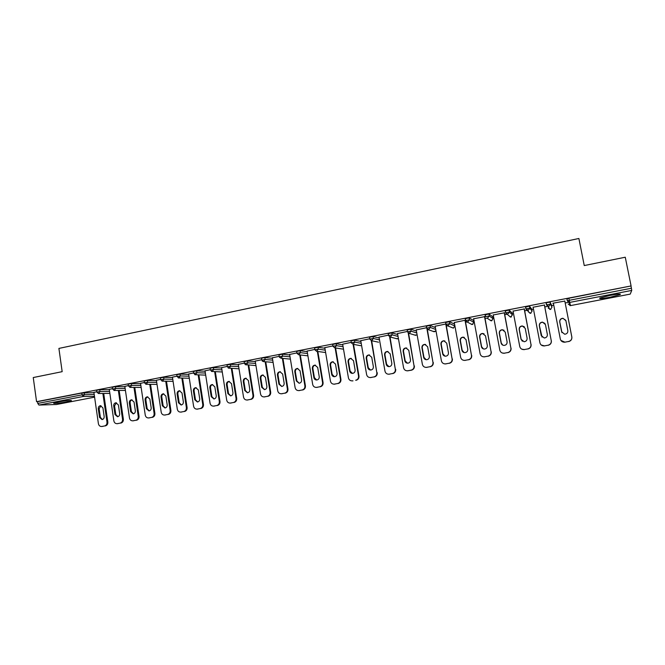 <?xml version="1.0" encoding="UTF-8"?>
<svg xmlns="http://www.w3.org/2000/svg" width="665" height="665" viewBox="0 0 665 665"><rect width="100%" height="100%" fill="white"/><g stroke="black" fill="none" stroke-linecap="round" stroke-linejoin="round"><path stroke-width="1" d="M67.215 401.818L71.172 400.812C73.133 399.989 64.081 400.82 57.847 402.059L53.923 403.048C52.011 403.879 61.089 403.023 67.215 401.818M609.722 297.313L619.93 294.695C621.318 293.731 618.043 293.963 610.104 295.385L599.955 297.987C598.616 298.942 601.875 298.718 609.722 297.313M414.378 365.891C414.553 368.144 413.564 369.582 411.419 370.197L411.07 370.164C413.223 369.541 414.212 368.102 414.037 365.85L408.584 333.281M446.381 325.966L447.171 325.817M465.608 322.251L466.805 322.018M473.522 320.713L473.987 320.63M485.059 318.485L486.672 318.169M492.723 317.006L493.58 316.839M504.743 314.678L507.752 314.096M512.141 313.248L513.405 312.999M524.66 310.821L528.126 310.148M531.792 309.441L533.455 309.117M544.81 306.922L548.758 306.158M551.667 305.601L553.754 305.193M565.2 302.982L569.639 302.118M56.483 404.503L38.944 405.06L37.764 403.431L37.523 401.66L36.567 401.685L33.25 377.545L62.169 371.669L58.902 348.418L578.891 238.486L584.252 265.559L625.266 257.222L631.085 285.933L568.866 298.236L569.273 300.306L631.426 288.244L631.002 286.141M631.426 288.244L631.742 290.414L630.229 294.105L570.52 305.601L630.245 294.096M36.567 401.685L631.085 285.933M552.873 303.215L564.826 301.079M552.906 303.398L553.388 303.298M37.523 401.66L81.812 393.04L93.948 392.658M631.742 290.414L569.697 302.417L569.273 300.306L567.303 300.871L566.904 298.809L568.866 298.236M96.566 390.288L99.75 389.715L109.334 389.69M112.269 387.238L115.469 386.656L124.879 386.689M128.145 384.154L131.362 383.564L140.581 383.663M144.189 381.037L147.422 380.438L156.45 380.596M160.406 377.886L163.656 377.279L172.493 377.512M176.79 374.694L180.065 374.087L188.702 374.387M193.365 371.477L196.649 370.862L205.086 371.228M210.115 368.219L213.423 367.595L221.653 368.044M227.048 364.927L230.373 364.295L238.394 364.827M244.163 361.602L247.521 360.962L255.318 361.577M261.47 358.236L264.853 357.587L272.426 358.302M278.976 354.836L282.376 354.179L289.732 354.994M296.673 351.394L300.098 350.729L307.222 351.644M314.57 347.92L318.02 347.246L324.911 348.277M332.675 344.404L336.149 343.714L342.799 344.877M350.979 340.846L354.487 340.148L360.896 341.444M369.491 337.246L373.032 336.54L379.191 337.995M388.227 333.614L391.785 332.891L397.703 334.528M407.171 329.931L410.771 329.192L416.431 331.045M426.34 326.216L429.964 325.459L435.384 327.562M445.733 322.45L449.39 321.677L454.486 324.096M465.359 318.651L469.049 317.853L473.472 320.422M485.217 314.811L488.941 313.98L492.665 316.698M512.083 312.907L509.074 310.065L509.457 312.093L512.449 314.861L512.083 312.907M505.309 310.937L509.074 310.065M531.726 309.109L529.44 306.1L529.83 308.144L532.1 311.07L531.726 309.109M525.658 307.055L529.44 306.1M551.601 305.26L550.063 302.093L550.462 304.138L551.983 307.238L551.601 305.26M546.264 303.215L546.181 302.775L550.063 302.093M544.444 305.036L533.097 307.238M524.303 308.951L513.048 311.129M504.394 312.808L493.231 314.977M484.719 316.631L473.646 318.776M465.517 320.173L454.286 322.533M446.007 323.963L435.151 326.249M426.614 327.729L416.232 329.915M407.446 331.444L397.529 333.547M388.493 335.127L379.042 337.13M369.757 338.759L360.763 340.68M351.236 342.359L342.683 344.187M332.924 345.908L324.803 347.654M314.819 349.424L307.122 351.07M296.923 352.899L289.641 354.453M279.217 356.332L272.351 357.803M261.711 359.732L255.244 361.112M244.404 363.09L238.319 364.387M227.28 366.415L221.586 367.629M210.34 369.707L205.028 370.837M193.59 372.957L188.644 374.013M177.023 376.174L172.435 377.155M160.622 379.358L156.4 380.264M144.405 382.5L140.531 383.339M128.362 385.617L124.829 386.382M112.485 388.701L109.293 389.399M96.774 391.752L93.915 392.375M342.658 344.196L348.427 377.87C348.934 379.84 350.172 380.837 352.151 380.87L352.525 380.821M568.583 341.486L565.017 342.134L568.583 341.486C570.944 340.812 572.016 339.3 571.809 336.939L564.776 300.904L571.85 337.039C572.058 339.399 570.986 340.912 568.625 341.577M565.017 342.134L564.319 342.201C562.199 342.076 560.861 341.02 560.321 339.042L553.355 303.124M565.907 320.721L562.981 318.269C560.703 318.477 559.614 319.682 559.714 321.885L561.634 331.769L564.701 334.237C566.904 333.963 567.952 332.758 567.835 330.621L565.907 320.721M565.067 342.226L560.894 340.43M565.79 320.297L563.039 318.41C560.77 318.618 559.681 319.815 559.78 322.018L561.967 332.658M548.068 345.218L544.544 345.858L548.068 345.218C550.404 344.553 551.468 343.049 551.26 340.704L544.352 304.869M544.544 345.858L543.895 345.925C541.784 345.817 540.454 344.769 539.913 342.783L533.064 307.064M545.45 324.57L542.524 322.134C540.296 322.359 539.232 323.556 539.332 325.717L541.219 335.551L544.269 338.003C546.439 337.729 547.461 336.532 547.345 334.42L545.45 324.57M551.26 340.704L544.411 304.861M551.343 340.796C551.551 343.14 550.487 344.645 548.16 345.301M544.643 345.941L541.235 345.01M544.984 323.464L542.623 322.259C540.396 322.483 539.332 323.68 539.431 325.842L542.058 337.113M527.802 348.909L524.319 349.541L527.802 348.909C530.113 348.252 531.16 346.756 530.961 344.42L524.17 308.793M524.319 349.541L523.712 349.607C521.601 349.507 520.279 348.468 519.747 346.482L513.014 310.954M525.234 328.377L522.308 325.95C520.121 326.183 519.082 327.371 519.19 329.516L521.044 339.291L524.087 341.735C526.206 341.444 527.212 340.256 527.096 338.169L525.234 328.377M530.961 344.42L524.269 308.768M531.086 344.512C531.285 346.839 530.229 348.335 527.927 348.984M524.452 349.624L521.726 349.142M524.377 326.806L522.449 326.066C520.263 326.307 519.224 327.496 519.332 329.632L521.177 339.383L522.374 341.245M507.777 352.558L504.336 353.182L507.777 352.558C510.055 351.91 511.094 350.422 510.903 348.103L504.22 312.658M504.336 353.182L503.762 353.248C501.668 353.157 500.346 352.118 499.814 350.131L493.197 314.803M505.25 332.134L502.333 329.715C500.196 329.973 499.174 331.153 499.282 333.265L501.102 342.982C501.51 344.52 502.524 345.326 504.137 345.418C506.215 345.118 507.195 343.938 507.087 341.877L505.25 332.134M510.903 348.103L504.361 312.633M511.061 348.177C511.252 350.497 510.213 351.976 507.944 352.625M504.502 353.248L502.266 353.007M504.062 330.281L502.507 329.832C500.371 330.081 499.357 331.261 499.457 333.373L501.277 343.074L502.823 345.152M487.977 356.157L484.577 356.781L487.977 356.157C490.238 355.517 491.269 354.038 491.069 351.735L484.502 316.49M484.577 356.781L484.037 356.839C481.959 356.764 480.645 355.725 480.113 353.738L473.613 318.601M485.508 335.858L482.599 333.448C480.504 333.705 479.498 334.877 479.606 336.964L481.394 346.631C481.801 348.169 482.807 348.975 484.419 349.059C486.456 348.751 487.42 347.579 487.312 345.542L485.508 335.858M491.069 351.735L484.685 316.457M491.269 351.802C491.46 354.104 490.429 355.584 488.185 356.224M484.785 356.839L482.915 356.723M484.045 333.822L482.815 333.556C480.72 333.813 479.723 334.985 479.822 337.064L481.61 346.714L483.413 348.909M468.418 359.723L465.051 360.339L468.418 359.723C470.645 359.083 471.668 357.62 471.477 355.326L465.018 320.272M465.051 360.339L464.544 360.388C462.474 360.322 461.178 359.291 460.645 357.305L454.253 322.359M465.99 339.532L463.098 337.13C461.036 337.404 460.055 338.568 460.155 340.63L461.917 350.247C462.325 351.777 463.322 352.583 464.918 352.658C466.93 352.342 467.877 351.178 467.761 349.158L465.99 339.532M471.477 355.326L465.234 320.231M471.709 355.384C471.901 357.679 470.878 359.142 468.659 359.782M465.3 360.388L463.688 360.33M464.32 337.396L463.347 337.23C461.286 337.496 460.313 338.66 460.413 340.721L462.175 350.314L464.153 352.575M449.083 363.24L445.758 363.846L449.083 363.24C451.286 362.608 452.291 361.153 452.109 358.867L445.766 324.005M445.758 363.846L445.276 363.905C443.223 363.846 441.934 362.816 441.402 360.829L435.118 326.074M446.705 343.157L443.821 340.771C441.793 341.054 440.837 342.209 440.937 344.246L442.666 353.813C443.073 355.343 444.062 356.141 445.65 356.207C447.628 355.891 448.559 354.736 448.443 352.741L446.705 343.157M452.109 358.867L446.19 324.944M452.375 358.925C452.566 361.203 451.552 362.658 449.357 363.29M446.04 363.896L444.619 363.88M444.877 340.962L444.104 340.862C442.084 341.145 441.128 342.3 441.227 344.329L442.957 353.88L445.06 356.174M429.964 366.723L426.681 367.321L429.964 366.723C432.142 366.099 433.139 364.653 432.965 362.383L426.947 328.942M426.681 367.321L426.223 367.379C424.187 367.321 422.907 366.299 422.383 364.32L416.199 329.749M427.637 346.748L424.769 344.37C422.782 344.661 421.834 345.808 421.934 347.82L423.638 357.338C424.037 358.867 425.026 359.665 426.606 359.723C428.543 359.408 429.457 358.252 429.349 356.282L427.637 346.748M432.965 362.383L427.312 329.308M433.272 362.425C433.447 364.694 432.45 366.141 430.28 366.764M426.996 367.363L425.725 367.371M425.691 344.512L425.085 344.453C423.106 344.744 422.159 345.891 422.258 347.903L423.962 357.396L426.157 359.707M411.07 370.164L407.828 370.754L411.419 370.197M414.037 365.85L408.21 333.074M407.828 370.754L407.387 370.804C405.367 370.762 404.096 369.748 403.58 367.762L397.504 333.373M408.784 350.297L405.933 347.928C403.979 348.219 403.057 349.366 403.148 351.361L404.827 360.821C405.226 362.359 406.207 363.148 407.77 363.198C409.682 362.874 410.579 361.735 410.471 359.773L408.784 350.297M408.177 370.787L407.013 370.812M406.764 348.036L406.29 348.011C404.337 348.302 403.414 349.441 403.514 351.428L405.185 360.879L407.437 363.198M392.392 373.564L389.183 374.154L392.392 373.564C394.52 372.949 395.5 371.519 395.326 369.275L389.648 336.956M389.183 374.154L388.767 374.204C386.756 374.162 385.5 373.148 384.985 371.17L379.008 336.964M390.156 353.805L387.321 351.453C385.392 351.743 384.486 352.882 384.578 354.852L386.224 364.27C386.623 365.8 387.595 366.59 389.15 366.639C391.028 366.307 391.918 365.176 391.81 363.231L390.156 353.805M395.326 369.275L390.031 337.055M395.7 369.308C395.875 371.552 394.894 372.982 392.774 373.597M389.565 374.179L388.493 374.204M388.069 351.536L387.703 351.519C385.783 351.818 384.877 352.949 384.969 354.919L386.614 364.312L388.909 366.639M373.921 376.93L370.746 377.504L373.921 376.93C376.033 376.315 376.997 374.902 376.831 372.666L371.269 340.68M370.746 377.504L370.355 377.554C368.36 377.521 367.113 376.515 366.606 374.536L360.729 340.513M371.727 357.28L368.909 354.927C367.022 355.226 366.124 356.357 366.216 358.31L367.836 367.679C368.227 369.208 369.191 369.989 370.738 370.031C372.583 369.698 373.464 368.576 373.356 366.656L371.727 357.28M376.831 372.666L371.677 340.721M377.238 372.691C377.404 374.927 376.432 376.34 374.337 376.947M371.161 377.529L370.164 377.562M369.607 354.994L369.333 354.994C367.446 355.293 366.548 356.415 366.639 358.369L368.26 367.712L370.571 370.039M355.667 380.255C357.745 379.649 358.701 378.235 358.543 376.016L353.09 344.295M353.514 360.704L350.713 358.369C348.851 358.676 347.97 359.79 348.061 361.735L349.657 371.045C350.039 372.566 351.004 373.356 352.533 373.389C354.354 373.057 355.21 371.943 355.11 370.031L353.514 360.704M358.543 376.016L358.975 376.041L353.539 344.379M358.975 376.041C359.142 378.26 358.186 379.665 356.108 380.272M352.974 380.837L352.026 380.879M351.361 358.427L351.162 358.427C349.308 358.726 348.427 359.848 348.518 361.777L350.106 371.078L352.433 373.398M337.612 383.539L334.503 384.104L337.612 383.539C339.665 382.94 340.613 381.535 340.455 379.333L335.118 347.886M334.503 384.104L334.146 384.154C332.184 384.121 330.954 383.131 330.455 381.161L324.778 347.496M335.501 364.096L332.716 361.768C330.887 362.076 330.015 363.19 330.114 365.11L331.677 374.378C332.059 375.9 333.007 376.681 334.528 376.714C336.324 376.373 337.172 375.268 337.072 373.373L335.501 364.096M340.455 379.333L340.929 379.349L335.592 347.961M340.929 379.349C341.087 381.552 340.139 382.949 338.086 383.547M334.985 384.112L334.088 384.154M333.331 361.818L333.198 361.818C331.37 362.126 330.505 363.24 330.596 365.151L332.159 374.403L334.487 376.714M319.757 386.789L316.681 387.354L319.757 386.789C321.785 386.199 322.725 384.802 322.575 382.608L317.338 351.428M316.681 387.354L316.341 387.396C314.395 387.371 313.182 386.382 312.683 384.42L307.097 350.921M317.687 367.454L314.927 365.135C313.124 365.442 312.267 366.548 312.359 368.452L313.897 377.67C314.279 379.191 315.218 379.964 316.723 379.998C318.493 379.657 319.333 378.551 319.233 376.681L317.687 367.454M322.575 382.608L323.074 382.616L317.845 351.494M323.074 382.616C323.232 384.811 322.292 386.207 320.256 386.797M317.197 387.354L316.341 387.396M315.509 365.176L315.443 365.176C313.639 365.484 312.783 366.59 312.874 368.493L314.412 377.687L316.731 379.998M302.093 390.006L299.059 390.563L302.093 390.006C304.113 389.416 305.044 388.036 304.886 385.85L299.757 354.911M299.059 390.563L298.735 390.604C296.806 390.579 295.601 389.599 295.11 387.637L289.616 354.32M300.065 370.771L297.33 368.46C295.551 368.776 294.711 369.873 294.803 371.76L296.316 380.929L299.117 383.248C300.863 382.907 301.686 381.81 301.594 379.948L300.065 370.771M304.886 385.85L305.418 385.85L300.289 354.977M305.418 385.85C305.568 388.036 304.637 389.416 302.633 390.006M299.599 390.555L298.809 390.604M297.33 368.46L297.87 368.493C296.1 368.809 295.252 369.906 295.343 371.793L296.856 380.945L299.167 383.24M284.637 393.19L281.627 393.73L284.637 393.19C286.623 392.608 287.546 391.228 287.396 389.05L282.359 358.352M281.627 393.73L281.32 393.771C279.408 393.755 278.211 392.774 277.729 390.821L272.326 357.67M282.65 374.046L279.932 371.752C278.178 372.068 277.347 373.156 277.438 375.027L278.926 384.154L281.702 386.456C283.423 386.116 284.238 385.027 284.146 383.181L282.65 374.046M287.396 389.05L287.953 389.05L282.933 358.402M287.953 389.05C288.103 391.219 287.18 392.599 285.194 393.181M282.201 393.722L281.478 393.771M279.932 371.752L280.447 371.777C278.743 372.109 277.92 373.198 278.012 375.052L279.491 384.162L281.794 386.448M267.363 396.332L264.396 396.872L267.363 396.332C269.333 395.758 270.248 394.387 270.098 392.225L265.16 361.743M264.396 396.872L264.088 396.914C262.193 396.897 261.012 395.916 260.539 393.971L255.219 360.995M265.41 377.288L262.725 375.002C260.996 375.318 260.173 376.407 260.256 378.26L261.719 387.338L264.479 389.632C266.175 389.299 266.981 388.21 266.881 386.382L265.41 377.288M270.098 392.225L270.688 392.217L265.751 361.785M270.688 392.217C270.83 394.37 269.924 395.742 267.953 396.315M264.986 396.855L264.329 396.905M263.249 375.035C261.561 375.384 260.771 376.465 260.863 378.277L262.326 387.338L264.603 389.624M250.281 399.441L247.338 399.981L250.281 399.441C252.226 398.867 253.132 397.512 252.991 395.359L248.136 365.085M247.962 399.956L247.056 400.014C245.177 400.006 243.997 399.033 243.531 397.088L238.303 364.279M248.369 380.505L245.701 378.227C243.997 378.543 243.182 379.615 243.274 381.461L244.712 390.488L247.438 392.774C249.117 392.441 249.907 391.361 249.816 389.54L248.369 380.505M252.991 395.359L253.606 395.343L248.76 365.127M253.606 395.343C253.747 397.495 252.841 398.85 250.896 399.424M246.216 378.252C244.579 378.618 243.806 379.69 243.897 381.469L245.335 390.488L247.596 392.757M233.382 402.516L230.472 403.048L233.382 402.516C235.31 401.951 236.2 400.596 236.067 398.46L231.304 368.393M230.472 403.048L230.198 403.09C228.336 403.073 227.172 402.109 226.707 400.172L221.57 367.529M231.511 383.672L228.86 381.411C227.181 381.727 226.383 382.799 226.466 384.628L227.879 393.605L230.589 395.883C232.235 395.542 233.016 394.478 232.933 392.674L231.511 383.672M236.067 398.46L236.707 398.443L231.952 368.427M236.707 398.443C236.848 400.579 235.95 401.926 234.03 402.491M231.129 403.023L230.564 403.073M229.375 381.436C227.779 381.818 227.023 382.882 227.122 384.628L228.536 393.597L230.772 395.866M216.665 405.559L213.789 406.082L216.665 405.559C218.569 405.002 219.458 403.655 219.325 401.527L214.645 371.652M213.789 406.082L213.523 406.124C211.678 406.115 210.522 405.151 210.065 403.223L205.011 370.738M214.828 386.814L212.202 384.561C210.547 384.877 209.758 385.941 209.841 387.753L211.229 396.689L213.914 398.958C215.543 398.618 216.316 397.554 216.233 395.766L214.828 386.814M219.325 401.527L219.99 401.502L215.319 371.685M219.99 401.502C220.123 403.63 219.242 404.968 217.339 405.534M214.471 406.057L213.939 406.099M212.709 384.578C211.154 384.977 210.423 386.033 210.522 387.753L211.911 396.681L214.13 398.934M200.123 408.576L197.281 409.091L200.123 408.576C202.01 408.019 202.892 406.681 202.758 404.561L198.17 374.877M197.281 409.091L197.023 409.125C195.202 409.125 194.055 408.16 193.598 406.24L188.627 373.921M198.328 389.923L195.726 387.67C194.089 387.994 193.316 389.05 193.39 390.854L194.762 399.748L197.422 402.001C199.026 401.66 199.791 400.604 199.708 398.825L198.328 389.923M202.758 404.561L203.457 404.528L198.868 374.902M203.457 404.528C203.59 406.648 202.709 407.978 200.83 408.534M197.987 409.058L197.497 409.1M196.233 387.695C194.712 388.102 194.005 389.158 194.097 390.845L195.468 399.723L197.655 401.968M183.764 411.552L180.955 412.067L183.764 411.552C185.635 411.003 186.499 409.673 186.375 407.562L181.861 378.069M180.955 412.067L180.705 412.101C178.893 412.101 177.763 411.136 177.314 409.224L172.426 377.063M182.002 392.998L179.425 390.754C177.813 391.078 177.04 392.126 177.123 393.913L178.469 402.766L181.096 405.01C182.684 404.677 183.44 403.622 183.357 401.86L182.002 392.998M186.375 407.562L187.098 407.529L182.584 378.086M187.098 407.529C187.222 409.632 186.358 410.962 184.488 411.51M181.678 412.026L181.221 412.067M179.924 390.779C178.444 391.203 177.755 392.242 177.854 393.904L179.201 402.741L181.362 404.977M167.58 414.503L164.795 415.01L167.58 414.503C169.425 413.954 170.29 412.632 170.165 410.529L165.726 381.22M164.795 415.01L164.554 415.043C162.759 415.043 161.645 414.087 161.196 412.175L156.391 380.181M165.851 396.032L163.291 393.805C161.703 394.129 160.947 395.176 161.021 396.947L162.343 405.75L164.953 407.986C166.516 407.653 167.264 406.606 167.181 404.852L165.851 396.032M170.165 410.529L170.905 410.496L166.483 381.228M170.905 410.496C171.03 412.591 170.174 413.904 168.328 414.453M165.552 414.96L165.119 415.002M163.798 393.83C162.351 394.262 161.678 395.293 161.778 396.93L163.1 405.716L165.236 407.944M151.562 417.421L148.81 417.919L151.562 417.421C153.391 416.872 154.247 415.559 154.122 413.472L149.766 384.328M148.81 417.919L148.578 417.953C146.799 417.953 145.693 416.997 145.253 415.101L140.523 383.256M149.866 399.042L147.331 396.822C145.76 397.146 145.012 398.185 145.086 399.948L146.391 408.709L148.977 410.937C150.523 410.604 151.254 409.565 151.179 407.82L149.866 399.042M154.122 413.472L154.895 413.431L150.539 384.337M154.895 413.431C155.012 415.509 154.164 416.822 152.335 417.362M147.838 396.847C146.433 397.288 145.776 398.318 145.868 399.923L147.173 408.667L149.276 410.887M135.718 420.305L132.992 420.795L135.718 420.305C137.522 419.765 138.37 418.46 138.254 416.381L133.973 387.412M132.992 420.795L132.767 420.829C131.005 420.829 129.908 419.881 129.476 417.986L124.821 386.307M134.056 402.026L131.545 399.815C129.991 400.131 129.251 401.161 129.326 402.915L130.606 411.635L133.166 413.854C134.696 413.514 135.419 412.483 135.344 410.754L134.056 402.026M138.254 416.381L139.043 416.332L134.771 387.412M139.043 416.332C139.16 418.401 138.32 419.706 136.508 420.247M132.052 399.831C130.672 400.28 130.032 401.303 130.124 402.89L131.412 411.593L133.482 413.796M120.033 423.156L117.331 423.647L120.033 423.156C121.82 422.624 122.659 421.327 122.543 419.258L118.337 390.455M117.331 423.647L117.115 423.68C115.369 423.68 114.289 422.74 113.856 420.854L109.276 389.324M118.403 404.968L115.918 402.766C114.38 403.081 113.648 404.112 113.723 405.85L114.987 414.528L117.514 416.739C119.027 416.406 119.75 415.376 119.675 413.655L118.403 404.968M122.543 419.258L123.358 419.208L119.16 390.455M123.358 419.208C123.474 421.269 122.634 422.566 120.847 423.098M116.425 402.791L114.546 405.825L115.81 414.478L117.855 416.681M104.513 425.982L101.845 426.473L104.513 425.982C106.284 425.45 107.115 424.162 106.999 422.109L102.867 393.464M101.845 426.473L101.637 426.498C99.908 426.506 98.827 425.567 98.403 423.68L93.898 392.308M102.917 407.886L100.448 405.692C98.935 406.007 98.212 407.03 98.279 408.759L99.526 417.387L102.036 419.59C103.524 419.258 104.239 418.235 104.164 416.531L102.917 407.886M106.999 422.109L107.838 422.051L103.707 393.456M107.838 422.051C107.954 424.104 107.123 425.392 105.353 425.916M100.964 405.716L99.135 408.726L100.373 417.337L102.393 419.524M567.004 298.726L567.411 300.788L569.697 302.417L570.52 305.592L568.209 304.104M620.42 294.204L619.855 294.312M56.334 404.528L94.596 397.163L56.417 404.519M94.48 396.315L83.192 396.498L38.944 405.06M37.764 403.431L82.061 394.835L81.812 393.04M84.189 392.749L84.438 394.536L83.192 396.498L82.061 394.835L94.206 394.412M570.52 305.601L569.963 305.617L569.124 302.45L567.303 300.871M551.983 307.238L550.42 309.458L548.143 307.978M546.181 302.775L546.58 304.828L548.841 306.449L550.462 304.138L546.472 304.911L546.081 302.866M525.608 306.781L525.99 308.818L528.226 310.439L529.83 308.144L525.899 308.909L525.508 306.864M505.699 312.966L505.184 310.821M488.941 313.98L489.315 316L493.023 318.61L492.657 316.665M485.467 316.715L485.101 314.728M469.049 317.853L469.424 319.857L473.821 322.317L473.463 320.38M465.724 320.655L467.445 322.143L465.625 320.597M465.616 320.555L465.251 318.593M449.39 321.677L449.756 323.672L454.835 325.983L454.486 324.055M446.099 324.445L447.819 325.941L446.007 324.404M445.999 324.354L445.641 322.409M429.964 325.459L430.321 327.446L435.733 329.483M426.697 328.194L428.426 329.699L426.614 328.161M426.606 328.111L426.257 326.183M410.771 329.192L411.12 331.17L416.772 332.957M407.52 331.901L409.249 333.406L407.454 331.877M391.785 332.891L392.134 334.852L398.044 336.432M388.568 335.567L390.305 337.072L388.51 335.551M373.032 336.54L373.364 338.493L379.524 339.89M369.831 339.2L371.569 340.704L369.782 339.183M354.487 340.148L354.819 342.093L361.22 343.34M351.311 342.783L353.049 344.287L351.278 342.774M336.149 343.714L336.473 345.65L343.123 346.756M332.999 346.332L334.736 347.828L332.974 346.324M318.02 347.246L318.344 349.167L325.227 350.147M314.894 349.84L316.631 351.328L325.576 352.533M300.098 350.729L300.414 352.641L307.529 353.514M282.376 354.179L282.683 356.083L290.031 356.847M264.853 357.587L265.152 359.482L272.725 360.147M247.521 360.962L247.821 362.841L255.609 363.423M230.373 364.295L230.672 366.166L238.685 366.656M213.423 367.595L213.714 369.457L221.935 369.865M196.649 370.862L196.94 372.716L205.369 373.048M180.065 374.087L180.348 375.933L188.976 376.191M163.656 377.279L163.931 379.117L172.767 379.308M147.422 380.438L147.697 382.267L156.724 382.383M131.362 383.564L131.628 385.384L140.847 385.442M115.469 386.656L115.735 388.468L125.136 388.46M99.75 389.715L100.008 391.519L109.592 391.452M550.853 309.325L549.897 309.491L548.301 306.482L546.472 304.911M532.1 311.087L530.554 313.281L528.301 311.802M531.019 313.132L530.063 313.315L525.899 308.909M512.457 314.886L510.462 317.089L511.418 316.889M505.275 310.73L505.658 312.758L507.395 314.412L509.457 312.093L505.566 312.849L510.462 317.089M493.031 318.643L491.51 320.796L489.44 319.732M492.042 320.605L491.078 320.829L487.304 318.302L489.315 316L485.558 316.656L485.184 314.636M473.829 322.35L472.316 324.487L470.454 323.747M472.906 324.271L471.909 324.52L467.445 322.143L469.424 319.857L465.7 320.505L465.334 318.502M454.843 326.025L453.347 328.136L451.452 327.313M453.372 328.136L447.819 325.941L449.756 323.672L446.074 324.312L445.708 322.317M426.315 326.083L426.672 328.069L430.321 327.446L428.426 329.699L434.228 331.777L435.949 330.646M435.301 331.444L433.123 331.378M407.155 329.815L407.504 331.785L411.12 331.17L409.249 333.406L415.7 335.343L417.088 334.703M416.839 334.952L414.736 335.052M388.202 333.498L388.551 335.459L392.134 334.852L390.305 337.072L397.379 338.876L398.41 338.535L396.54 338.66M369.474 337.138L369.815 339.092L373.364 338.493L371.569 340.704L378.526 342.201M350.962 340.738L351.295 342.683L354.819 342.093L353.049 344.287L360.696 345.692M343.049 349.133L334.736 347.828L336.473 345.65L332.982 346.232L332.658 344.304M316.631 351.328L318.344 349.167L314.878 349.74L314.553 347.82M296.656 351.303L296.972 353.215L298.726 354.794L300.414 352.641L296.989 353.306M307.92 355.841L298.726 354.794L296.997 353.364M278.959 354.744L279.275 356.648L281.029 358.219L282.683 356.083L279.283 356.739M290.414 359.125L281.029 358.219L279.475 357.271M261.461 358.144L261.761 360.039L263.523 361.61L265.152 359.482L261.777 360.131M273.091 362.383L263.523 361.61L262.209 361.012M244.146 361.511L244.454 363.398L246.208 364.96L247.821 362.841L244.462 363.481M255.967 365.617L245.127 364.595M227.031 364.844L227.33 366.714L229.084 368.269L230.672 366.166L227.339 366.797M239.026 368.817L228.203 368.036M210.098 368.136L210.389 369.998L212.143 371.544L213.714 369.457L210.406 370.081M222.268 371.993L211.42 371.403M193.349 371.394L193.64 373.248L195.394 374.786L196.94 372.716L193.648 373.331M205.693 375.135L194.787 374.686M176.782 374.619L177.065 376.465L178.819 377.994L180.348 375.933L177.073 376.54M189.301 378.252L178.311 377.928M160.39 377.803L160.672 379.64L162.426 381.161L163.931 379.117L160.681 379.715M173.075 381.336L161.986 381.12M144.18 380.962L144.446 382.782L146.209 384.304L147.697 382.267L144.463 382.857M157.023 384.395L145.826 384.27M128.137 384.079L128.403 385.9L130.157 387.404L131.628 385.384L128.411 385.966M141.138 387.421L129.833 387.387M112.26 387.171L112.526 388.975L114.28 390.471L115.735 388.468L112.535 389.042M125.427 390.422L113.998 390.463M96.55 390.222L96.807 392.026L98.57 393.514L100.008 391.519L96.824 392.092M109.875 393.397L98.32 393.505M366.216 358.31L366.639 358.369M367.836 367.679L368.26 367.712M348.061 361.735L348.518 361.777M349.657 371.045L350.106 371.078M330.114 365.11L330.596 365.151M331.677 374.378L332.159 374.403M312.359 368.452L312.874 368.493M313.897 377.67L314.412 377.687M294.803 371.76L295.343 371.793M296.316 380.929L296.856 380.945M277.438 375.027L278.012 375.052M278.926 384.154L279.491 384.162M260.256 378.26L260.863 378.277M261.719 387.338L262.326 387.338M243.274 381.461L243.897 381.469M244.712 390.488L245.335 390.488M226.466 384.628L227.122 384.628M227.879 393.605L228.536 393.597M209.841 387.753L210.522 387.753M211.229 396.689L211.911 396.681M193.39 390.854L194.097 390.845M194.762 399.748L195.468 399.723M177.123 393.913L177.854 393.904M178.469 402.766L179.201 402.741M161.021 396.947L161.778 396.93M162.343 405.75L163.1 405.716M145.086 399.948L145.868 399.923M146.391 408.709L147.173 408.667M129.326 402.915L130.124 402.89M130.606 411.635L131.412 411.593M113.723 405.85L114.546 405.825M114.987 414.528L115.81 414.478M98.279 408.759L99.135 408.726M99.526 417.387L100.373 417.337M619.813 294.096L619.93 294.695M368.909 354.927L369.333 354.994M370.355 377.554L370.771 377.579M350.713 358.369L351.162 358.427M352.151 380.87L352.6 380.887M332.716 361.768L333.198 361.818M334.146 384.154L334.628 384.162M314.927 365.135L315.443 365.176M298.735 390.604L299.275 390.596M281.32 393.771L281.885 393.763M262.725 375.002L263.182 375.027M264.088 396.914L264.687 396.897M247.056 400.014L247.679 399.998M230.198 403.09L230.846 403.057M213.523 406.124L214.197 406.091M197.023 409.125L197.729 409.091M180.705 412.101L181.437 412.059M164.554 415.043L165.311 414.993M148.578 417.953L149.351 417.903M132.767 420.829L133.565 420.77M117.115 423.68L117.946 423.622M101.637 426.498L102.477 426.431"/></g></svg>

